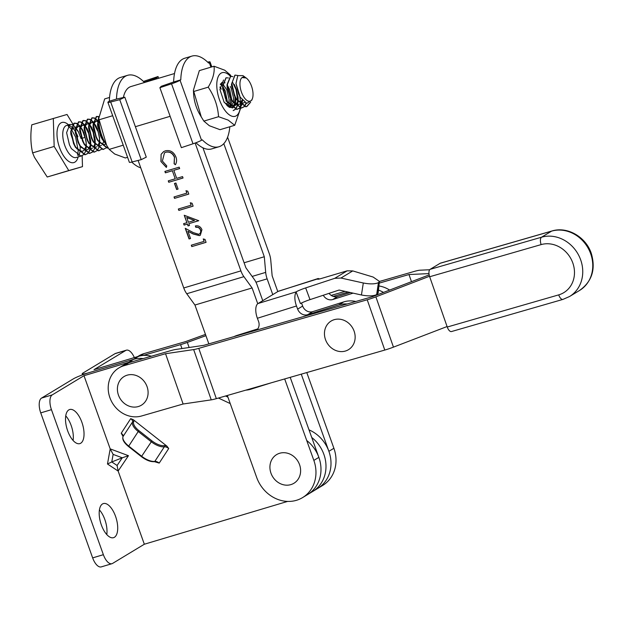 <?xml version="1.0" encoding="UTF-8"?>
<svg xmlns="http://www.w3.org/2000/svg" width="623" height="623" viewBox="0 0 623 623"><rect width="100%" height="100%" fill="white"/><g stroke="black" fill="none" stroke-linecap="round" stroke-linejoin="round"><path stroke-width="0.93" d="M151.42 356.216A27.21 24.063 -121.2 0 0 138.672 356.294L94.018 369.641L125.76 350.453A12.553 5.708 -106.6 0 1 126.376 350.181A12.553 5.708 -106.6 0 1 134.35 357.586M306.781 372.562L333.897 448.28L328.882 451.309A33.486 29.624 58.8 0 1 317.629 488.502A33.486 29.624 -121.2 0 0 330.72 458.925A33.486 29.624 -121.2 0 0 310.129 430.368L309 429.839M227.333 395.48L256.692 477.475A33.486 29.624 -121.2 0 0 296.493 500.292A33.486 29.624 -121.2 0 0 302.591 497.59A33.486 29.624 -121.2 0 0 313.844 460.397L318.859 457.368A33.486 29.624 58.8 0 1 307.606 494.561L312.614 491.531A33.486 29.624 -121.2 0 0 311.734 437.478A33.486 29.624 -121.2 0 1 312.614 491.531L322.636 485.473A33.486 29.624 -121.2 0 0 333.897 448.28M227.917 397.108L225.542 395.994L227.917 397.108M138.672 356.294L133.657 359.323A27.21 24.063 -121.2 0 1 143.158 358.599A27.21 24.063 -121.2 0 0 133.657 359.323L89.003 372.671A12.553 1.308 160.3 0 1 82.197 373.87A12.553 1.308 160.3 0 1 83.303 372.842L115.045 353.654L125.76 350.453M126.376 350.181L115.66 353.381A12.553 5.708 73.4 0 0 115.045 353.654M99.415 509.918A17.787 8.083 -106.6 0 1 106.774 534.542M102.484 503.968A17.787 8.083 -106.6 0 1 103.356 503.579A17.787 8.083 -106.6 0 1 115.886 517.316A17.787 8.083 -106.6 0 1 114.414 537.283A17.787 8.083 -106.6 0 1 113.542 537.672A17.787 8.083 -106.6 0 1 101.012 523.935A17.787 8.083 -106.6 0 1 102.484 503.968M65.734 415.853A17.787 8.083 -106.6 0 1 73.093 440.477M68.81 409.911A17.787 8.083 -106.6 0 1 69.683 409.521A17.787 8.083 -106.6 0 1 82.213 423.258A17.787 8.083 -106.6 0 1 80.733 443.218A17.787 8.083 -106.6 0 1 79.869 443.607A17.787 8.083 -106.6 0 1 67.339 429.87A17.787 8.083 -106.6 0 1 68.81 409.911M111.976 563.69L101.261 566.891A12.553 5.708 -106.6 0 1 92.656 557.889L103.371 554.688A12.553 5.708 73.4 0 0 111.976 563.69A12.553 5.708 73.4 0 0 112.592 563.418L144.334 544.229L118.136 471.05L117.101 465.474L122.264 457.796L111.774 461.955L117.101 465.474M144.334 544.229L287.6 501.414M302.591 497.59L307.606 494.561A33.486 29.624 -121.2 0 0 306.726 440.508M230.237 403.587L218.439 398.042M133.049 361.519A27.21 24.063 -121.2 0 0 128.642 362.352L83.996 375.7L110.193 448.879L128.455 455.693L118.136 471.05L107.483 464.003L111.774 461.955L113.129 454.393L110.193 448.879L107.483 464.003M166.987 446.2L133.283 419.7A5.023 2.157 -146.9 0 1 133.727 421.67A11.72 5.031 33.1 0 0 138.984 430.688L151.926 440.858A11.72 5.031 33.1 0 0 164.207 445.632A5.023 2.157 -146.9 0 1 166.987 446.2L168.716 448.513L159.223 463.084L154.411 461.666A0.833 0.678 -98 0 0 154.839 461.378L164.332 446.816A12.553 5.389 -146.9 0 1 151.179 441.699L138.236 431.521L128.743 446.091L141.678 456.262L151.926 440.858M123.011 436.63A0.833 0.755 26.6 0 1 123.066 436.497L121.22 433.211L130.721 418.64L133.283 419.7M128.642 362.352L133.657 359.323L89.003 372.671A12.553 1.308 -19.7 0 0 73.28 378.901L41.539 398.089L52.254 394.889L83.996 375.7M52.254 394.889A12.553 5.708 73.4 0 0 51.452 409.669L40.736 412.878L92.656 557.889M40.736 412.878A12.553 5.708 -106.6 0 1 41.539 398.089M103.371 554.688L51.452 409.669M113.129 454.393L122.264 457.796L128.455 455.693M174.51 73.53L130.931 86.55A35.581 16.175 73.4 0 0 129.195 87.329A35.581 16.175 73.4 0 0 123.346 97.562M227.597 137.208L269.307 253.709A12.553 5.708 -106.6 0 1 270.779 260.406L272.15 275.833L277.788 291.587M198.768 234.279C200.497 233.493 201.05 232.068 200.45 230.012C199.5 227.854 197.966 226.974 195.856 227.364L195.349 225.954C198.34 225.347 200.544 226.577 201.945 229.646L200.333 235.237L199.391 235.65L193.13 234.007L187.912 231.226L190.521 238.523L189.057 238.959L185.241 228.306L193.332 232.62L198.768 234.279L199.469 233.96M190.295 202.771L192.086 203.254L193.122 206.151L178.84 210.418L178.334 209.017L191.152 205.185L190.295 202.771M174.463 183.474L175.927 183.037L178.085 189.065L176.621 189.501L174.463 183.474M175.927 156.996C176.955 159.815 176.776 162.393 175.39 164.729L174.09 163.756L174.432 157.346C172.664 153.219 169.814 151.514 165.889 152.214L164.488 152.83L162.377 161.053L166.762 165.944L166.357 167.423L160.913 161.497L161.1 154.286L163.615 151.599L165.484 150.782C170.297 149.886 173.778 151.957 175.927 156.996M138.104 160.446L183.754 287.958A12.553 5.708 73.4 0 0 186.752 293.737L194.944 305.029L208.853 343.873M195.131 143.041L240.906 270.88A12.553 5.708 73.4 0 0 243.905 276.659L186.752 293.737M164.877 171.426L179.167 167.159L179.665 168.568L173.809 170.32L176.683 178.357L182.547 176.605L183.053 178.014L168.763 182.282L168.257 180.872L175.219 178.793L172.337 170.757L165.383 172.836L164.877 171.426M185.973 190.708L187.772 191.191L188.808 194.088L174.518 198.363L174.012 196.954L186.838 193.122L185.973 190.708M184.221 215.262L198.745 220.713L188.855 223.673L189.501 225.479L188.037 225.915L187.391 224.109L184.089 225.09L183.583 223.688L186.884 222.699L184.221 215.262M203.246 238.952L205.037 239.427L206.081 242.331L191.791 246.599L191.284 245.189L204.11 241.358L203.246 238.952M318.859 457.368L290.201 377.343M262.758 300.675L257.112 284.921A12.553 5.708 73.4 0 0 254.231 279.299L245.921 267.851L202.934 147.807M243.905 276.659L252.097 287.951L194.944 305.029M252.097 287.951L257.751 303.728M284.68 378.94L313.844 460.397M272.781 294.617L267.135 278.863A12.553 5.708 -106.6 0 1 265.686 272.383L264.3 256.738L223.805 143.64M328.882 451.309L301.259 374.158M264.3 256.738L244.099 262.774M175.484 164.573L174.09 163.756M174.261 163.654L174.432 157.346M174.604 157.245C172.828 153.118 169.978 151.412 166.053 152.113L165.889 152.214M166.053 152.113L164.573 152.783M166.396 167.276L160.913 161.497M161.084 161.404L161.1 154.286M161.264 154.185L163.701 151.545M179.65 168.522L173.809 170.32M183.037 177.968L168.763 182.282M168.926 182.181L168.444 180.818M172.337 170.757L175.219 178.793M172.509 170.655L165.383 172.836M165.547 172.735L165.056 171.372M178.069 189.018L176.621 189.501M176.784 189.4L174.642 183.419M188.792 194.049L174.518 198.363M174.689 198.262L174.199 196.899M186.199 190.77L186.838 193.122M193.107 206.104L178.84 210.418M179.003 210.317L178.513 208.962M190.513 202.833L191.152 205.185M198.729 220.667L188.855 223.673M189.485 225.433L188.037 225.915M188.201 225.814L187.391 224.109M187.554 224.007L184.089 225.09M184.26 224.989L183.769 223.634M184.455 215.348L186.884 222.699M194.555 220.41L186.845 217.489L188.348 222.263L194.555 220.41L186.674 217.591M198.939 234.178C200.661 233.391 201.221 231.966 200.622 229.91L200.45 230.012M200.622 229.91C199.664 227.753 198.13 226.873 196.019 227.263L195.856 227.364M196.019 227.263L195.536 225.908M200.419 235.19L199.391 235.65M199.555 235.549L193.294 233.913L187.912 231.226M190.506 238.477L189.057 238.959M189.221 238.858L185.49 228.446M206.065 242.285L191.791 246.599M191.954 246.498L191.471 245.135M203.472 239.006L204.11 241.358M429.52 276.254L375.887 296.852A12.553 1.355 160.7 0 1 367.22 299.78L198.768 348.366A12.553 1.355 160.7 0 1 193.667 349.573L165.547 353.724L123.969 365.717A26.789 23.697 -121.2 0 0 118.9 367.936L123.907 364.907A26.789 23.697 58.8 0 1 128.984 362.687L170.554 350.694A12.553 1.355 160.7 0 1 175.655 349.487L203.783 345.337L372.227 296.75L428.531 275.125A12.561 1.355 160.7 0 1 429.169 274.883M447.08 326.538L393.456 347.136A12.553 1.355 160.7 0 1 384.788 350.064L216.337 398.65A12.553 1.355 160.7 0 1 211.244 399.857L183.115 404.008L165.547 353.724M118.9 367.936A26.789 23.697 -121.2 0 0 109.819 397.474A26.789 23.697 -121.2 0 0 141.538 416L183.115 404.008M143.072 355.453L180.577 344.636A12.553 1.355 -19.3 0 0 187.344 342.424L205.925 335.68M333.173 296.4L348.21 292.062M379.22 283.115L408.984 274.533L428.982 273.606M411.476 281.674L408.984 274.533M429.675 269.751L419.972 270.203A12.553 1.355 -19.3 0 0 413.991 271.503L379.399 281.479M345.103 291.377L331.179 295.388M205.465 334.395L185.592 341.606L144.014 353.599A26.789 23.697 -121.2 0 0 138.945 355.819L137.644 356.605M319.708 278.933A12.553 5.724 72.6 0 0 318.353 278.746L318.26 278.481A8.372 0.825 -20.3 0 0 317.52 279.159A8.372 0.825 -20.3 0 0 321.195 278.52L347.143 270.834L352.75 270.912L373.138 277.048L379.415 281.378L378.441 282.671L376.65 294.624L377.094 294.352L378.021 285.832M347.19 303.969A27.21 24.063 -121.2 0 0 338.748 304.927L307.645 314.693A8.372 7.406 58.8 0 1 297.646 309.109L296.486 305.986L257.385 318.267A12.553 5.724 -107.4 0 1 258.054 303.518L278.099 291.4L318.26 278.481M297.646 309.109L302.653 306.08L301.516 303.012M376.65 294.624C373.302 296.166 368.224 296.291 361.441 294.991L339.083 290.045L310.013 299.624A8.372 0.825 159.7 0 0 300.442 303.596L296.19 292.14A12.553 5.724 72.6 0 0 296.486 305.986M257.782 328.889L237.129 335.376A27.21 24.063 -121.2 0 0 234.077 336.599M245.836 390.138A27.21 24.063 -121.2 0 0 250.937 389.18L270.943 382.904M355.811 301.485A27.21 24.063 -121.2 0 0 343.756 301.898L312.66 311.664L307.645 314.693M257.385 318.267L258.545 321.39A8.372 7.406 58.8 0 1 256.746 330.058M329.045 293.355A8.372 7.406 -121.2 0 0 337.721 296.509L332.705 299.546L353.085 293.145M350.367 292.537L337.721 296.509M389.601 290.077A27.21 24.063 -121.2 0 0 378.909 285.973M378.465 290.1A27.21 24.063 58.8 0 1 383.495 292.421M361.441 294.991L363.31 282.99L340.96 278.037L334.746 278.325L305.667 287.912A8.372 0.825 -20.3 0 0 296.096 291.883L258.054 303.518M278.099 291.4A12.553 5.724 -107.4 0 1 278.683 291.136L317.481 278.956M302.653 306.08A8.372 7.406 -121.2 0 0 312.66 311.664M332.705 299.546A8.372 7.406 58.8 0 1 323.29 295.247M379.415 281.378L378.145 293.02L377.094 294.352M363.31 282.99C370.007 284.275 375.054 284.166 378.441 282.671M300.294 473.963A16.743 14.812 58.8 0 1 282.126 484.39A16.743 14.812 58.8 0 1 270.242 463.909A16.743 14.812 58.8 0 1 288.41 453.489A16.743 14.812 58.8 0 1 300.294 473.963M325.658 327.464A16.743 14.812 58.8 0 1 345.765 321.164A16.743 14.812 58.8 0 1 353.95 343.257A16.743 14.812 58.8 0 1 333.842 349.565A16.743 14.812 58.8 0 1 325.658 327.464M127.536 405.456A16.743 14.812 58.8 0 1 118.315 383.713A16.743 14.812 58.8 0 1 137.971 376.269A16.743 14.812 58.8 0 1 147.192 398.004A16.743 14.812 58.8 0 1 127.536 405.456M429.675 276.744A6.277 2.85 -106.1 0 1 430.127 269.338L541.589 237.192A33.066 29.25 58.8 0 1 580.745 260.056A33.066 29.25 58.8 0 1 569.539 296.517L562.958 299.398L451.496 331.545A6.277 2.85 -106.1 0 1 447.252 327.028L558.706 294.874A26.789 23.697 -121.2 0 0 572.864 263.124A26.789 23.697 -121.2 0 0 541.138 244.598L429.675 276.744L447.252 327.028M430.127 269.338L440.15 263.28A6.277 2.85 -106.1 0 1 440.469 263.14L551.931 230.985A6.277 2.85 73.9 0 0 551.612 231.125L440.15 263.28M229.832 126.749A47.301 21.501 -106.6 0 1 221.274 145.72A47.301 21.501 -106.6 0 1 218.961 146.748L211.812 148.881A47.301 21.501 -106.6 0 1 195.926 142.745M218.961 146.748A47.301 21.501 -106.6 0 1 202.257 139.809L201.533 140.245L180.063 80.281L180.787 79.845A47.301 21.501 -106.6 0 1 191.876 56.109A47.301 21.501 -106.6 0 1 208.58 63.048L209.305 62.612A8.372 0.872 160.3 0 0 210.037 61.926A8.372 0.872 160.3 0 0 207.654 62.136M180.063 80.281A8.372 0.872 160.3 0 1 171.543 83.817L159.893 87.695L181.363 147.659L193.013 143.781A8.372 0.872 -19.7 0 0 201.533 140.245M159.893 87.695L161.271 86.293L173.646 81.979A47.301 21.501 -106.6 0 1 184.735 58.243L191.876 56.109M173.646 81.979L180.787 79.845M107.888 102.312L129.358 162.284A8.372 0.872 -19.7 0 0 132.162 161.964L141.219 159.652L146.288 157.152L124.818 97.188L119.748 99.688L110.692 102.001A8.372 0.872 160.3 0 1 107.888 102.312A8.372 0.872 160.3 0 1 108.62 101.627L109.344 101.191A47.301 21.501 73.4 0 1 120.434 77.454L127.583 75.321A47.301 21.501 73.4 0 0 116.493 99.057L124.818 97.188M141.219 159.652L119.748 99.688M131.741 162.066A47.301 21.501 73.4 0 0 140.759 167.867M143.469 81.457A8.372 0.872 160.3 0 1 146.382 80.422L158.032 76.543L156.653 77.945L144.279 82.259A47.301 21.501 73.4 0 0 127.583 75.321M158.647 78.272L158.032 76.543M156.949 78.778L156.653 77.945M145.175 82.298L145.003 81.823M116.493 99.057L109.344 101.191M240.221 108.083A22.763 10.35 -106.6 0 1 230.074 115.348A22.763 10.35 -106.6 0 1 216.859 87.461A22.763 10.35 -106.6 0 1 227.2 73.631A22.763 10.35 -106.6 0 1 230.565 76.442M239.738 96.347A22.763 10.35 -106.6 0 1 240.447 102.063A22.763 10.35 -106.6 0 1 240.501 104.243M240.501 104.641A22.763 10.35 -106.6 0 1 240.346 107.101M240.299 107.53A22.763 10.35 -106.6 0 1 240.244 107.927M234.715 125.293L228.158 120.099L218.548 116.703L203.853 121.096L209.336 125.721L220.02 129.685L234.715 125.293L240.673 108.122M240.595 104.719L240.68 106.549M240.688 107L240.673 107.997M218.548 116.703C217.832 106.074 214.39 96.23 208.207 87.173C212.871 79.401 214.81 72.416 214.032 66.233L224.716 70.197L230.199 74.822L231.172 76.318M220.487 84.105L222.543 86.114M232.005 107.662L228.999 107.101L223.906 101.861M220.34 84.502L222.87 82.088M224.662 82.594L225.051 82.836M222.769 82.641L221.741 82.454M222.902 86.597L225.253 90.966L227.356 101.424M227.348 102.102L226.904 105.599M225.915 98.566L223.205 89.541M227.364 85.258L229.716 89.626L231.818 100.093M231.811 100.762L230.744 106.097M230.596 106.401L229.903 107.483M229.139 107.172L229.856 105.606M229.973 105.24L230.565 99.298M230.378 97.227L227.668 88.209M232.363 107.577L233.866 106.689A13.605 6.183 73.4 0 0 234.949 104.952M235.073 104.625A13.605 6.183 73.4 0 0 235.65 98.317M232.177 107.429L234.318 104.267M234.443 103.909L235.027 97.959M234.84 95.895L232.504 87.641M201.291 116.976L199.695 114.243A22.763 10.35 -106.6 0 1 193.605 93.855L193.41 90.21L201.291 116.976L203.853 121.096M233.866 106.689L232.706 107.834M232.426 107.981L224.148 102.289L219.911 89.416L223.564 80.001M214.032 66.233L199.337 70.625L193.41 90.21M208.207 87.173L193.512 91.565M234.879 97.04L235.05 98.699M227.738 88.653L230.175 96.76M225.954 99.711L226.118 101.362M123.237 145.182L109.196 149.38L114.679 154.006L125.363 157.969L127.575 157.308M106.626 145.268L105.038 142.527A22.763 10.35 -106.6 0 1 98.948 122.139L98.746 118.502L106.626 145.268L109.196 149.38M109.562 97.453L104.68 98.909L98.746 118.502M112.685 115.714L98.855 119.85M245.407 77.431L242.043 77.564A12.553 5.708 73.4 0 0 241.662 92.663A12.553 5.708 73.4 0 0 252.377 98.668A12.553 5.708 73.4 0 0 251.334 85.647A12.553 5.708 73.4 0 0 246.194 77.976A12.553 5.708 73.4 0 0 242.043 77.564L246.194 77.976M252.377 98.668L251.817 100.139L246.763 103.371L240.198 97.172L238.586 93.987L235.992 83.459L237.768 75.617L242.97 75.632L245.003 77.112M88.038 153.383L85.289 154.706L75.819 147.277L73.903 143.477L71.069 131.313L74.316 123.128L76.629 123.315M76.839 123.409L79.806 125.83M80.094 126.173L82.999 130.885L84.564 134.794L86.223 142.877M81.87 138.337L84.946 137.41L82.664 130.986L80.056 126.648M79.76 126.274L76.715 123.619M76.497 123.51L73.973 123.229L70.726 131.414L73.561 143.578L75.484 147.378L84.946 154.808L87.843 153.344M83.575 154.722L80.819 156.038L71.357 148.609L69.433 144.809L66.599 132.652L69.854 124.46L72.159 124.655M72.377 124.748L75.344 127.162M75.632 127.505L78.537 132.216L81.06 138.579M250.656 102.172L246.879 106.51L246.03 106.673L236.569 99.244L234.645 95.444L231.811 83.28L235.058 75.095L237.861 75.515M234.894 75.149L231.499 84.167L234.303 95.545L236.179 99.267L245.688 106.774L246.537 106.619L250.181 102.655M244.317 106.689L241.56 108.005L232.099 100.576L230.183 96.775L227.348 84.619L230.596 76.434L232.901 76.621M230.424 76.489L227.006 84.72L229.84 96.877L231.764 100.677L241.226 108.106L244.123 106.642M239.855 108.02L237.098 109.344L227.636 101.907L225.713 98.115L222.878 85.951L226.126 77.766L228.439 77.953M234.248 84.393L236.382 89.432L238.111 98.582L238.103 101.565M237.791 101.136L236.039 89.533L232.729 82.509M225.962 77.82L222.543 86.052L225.378 98.216L227.294 102.016L236.756 109.446L239.653 107.974M105.342 143.049L100.692 135.471L97.858 123.307L98.714 117.63M98.707 117.038L97.546 124.195L100.35 135.573L102.273 139.373L105.988 144.17M98.707 116.789L96.3 116.556L93.053 124.748L95.887 136.904L97.811 140.705L107.273 148.134L108.254 147.931L107.608 148.033L98.146 140.603L96.23 136.803L93.395 124.647L96.643 116.454L98.714 116.556M105.902 148.048L103.145 149.372L93.684 141.935L91.76 138.142L88.925 125.978L92.173 117.794L94.486 117.981M94.704 118.074L97.671 120.496M97.959 120.839L98.948 122.178M98.995 122.871L97.912 121.314M97.616 120.94L94.579 118.284M94.361 118.175L91.838 117.895L88.583 126.08L91.425 138.244L93.341 142.036L102.803 149.473L103.823 149.255M101.44 149.38L98.683 150.704L89.221 143.274L87.298 139.474L84.463 127.31L87.711 119.125L90.023 119.312M90.234 119.406L93.201 121.828M93.489 122.17L96.401 126.882L97.959 130.791L99.618 138.874M97.616 130.892L93.45 122.645M93.154 122.272L90.109 119.616M89.891 119.507L87.368 119.227L84.121 127.411L86.955 139.575L88.879 143.376L98.341 150.805L99.361 150.587M96.97 150.719L94.213 152.035L84.751 144.606L82.828 140.806L79.993 128.649L83.248 120.457L85.553 120.652M85.772 120.745L88.739 123.159M89.027 123.502L91.931 128.221L93.497 132.123L95.155 140.206M94.922 143.352L93.154 132.224L88.98 123.985M88.684 123.611L85.647 120.948M85.429 120.846L82.906 120.558L79.658 128.751L82.493 140.907L84.409 144.707L93.878 152.137L94.891 151.926M92.508 152.051L89.751 153.375L80.289 145.938L78.366 142.145L75.531 129.981L78.778 121.797L81.091 121.983M81.302 122.077L84.276 124.499M84.564 124.841L87.469 129.553L89.027 133.454L90.693 141.538M90.444 145.167L88.692 133.556L84.518 125.316M84.222 124.943L81.185 122.287M80.967 122.178L78.443 121.898L75.188 130.082L78.023 142.246L79.946 146.039L89.408 153.476L92.305 152.004M246.287 103.223L244.465 106.541M244.263 106.486L246.015 103.114M242.557 100.459L241.615 105.155M241.514 105.419L239.995 107.872M239.793 107.826L241.28 105.256M241.381 104.976L242.246 100.093M238.072 102.071L237.153 106.486M237.044 106.751L235.533 109.212M235.393 109.352L233.485 110.512M233.142 110.621L235.19 109.313M235.33 109.157L236.81 106.588M236.911 106.307L237.768 101.674M99.696 139.941L99.703 142.69M99.657 143.43L98.73 147.846M98.629 148.11L97.11 150.571M88.949 124.444L92.819 129.732L95.132 139.287L95.233 144.022M95.187 144.77L94.268 149.177M94.166 149.45L92.648 151.903M84.487 125.784L88.357 131.064L90.662 140.627L90.771 145.354M90.724 146.101L89.805 150.517M89.696 150.782L88.186 153.235M87.983 153.188L89.463 150.618M89.564 150.338L90.421 145.696M72.759 123.938L67.035 114.468L31.773 124.834C30.332 134.7 30.62 144.045 32.63 152.884L34.444 157.292L47.223 177.002L82.485 166.645L82.15 155.703M80.632 136.951L80.063 136.009M73.794 125.644L72.852 124.094M53.305 118.401L54.162 146.452L68.756 170.57L82.485 166.645M54.162 146.452L32.63 152.884M68.756 170.57L47.223 177.002M86.293 143.944L86.309 146.693M86.262 147.433L85.335 151.848M85.234 152.113L83.716 154.574M240.198 97.172L235.992 83.459M244.707 102.382L242.62 103.348L237.488 100.692M236.179 99.267L231.6 86.184L231.499 84.167M242.137 99.968L240.089 103.854M239.839 104.041L238.157 104.68L233.018 102.032M231.717 100.599L230.697 98.87L227.13 87.516L227.029 85.499M238.111 98.582L238.009 96.596L237.729 101.051M237.628 101.487L235.619 105.186M235.377 105.38L233.695 106.011L228.555 103.363M227.247 101.931L222.668 88.855L222.567 86.838M230.253 86.48L231.234 88.373L233.547 97.928L233.267 102.382M233.166 102.818L231.156 106.517M230.907 106.712L229.466 107.32M220.519 83.809L222.582 84.214M223.127 84.58L226.772 89.704L229.085 99.259L228.797 103.714M228.703 104.158L227.854 106.385M219.849 87.064L221.321 89.151M102.227 139.287L97.647 126.212L97.546 124.195M97.85 122.863L98.862 120.551M105.887 144.069L104.205 144.707L99.065 142.052M97.764 140.627L96.744 138.898L93.177 127.544L93.076 125.527M93.388 124.195L95.958 121.103L97.562 121.571M103.675 141.514L102.39 144.435M101.424 145.408L99.742 146.039L94.603 143.391M93.294 141.958L88.715 128.875L88.614 126.858M88.925 125.527L91.488 122.435L93.1 122.902M93.419 123.113L97.281 128.4L99.594 137.956L99.33 142.324M99.314 142.41L97.928 145.766M96.954 146.74L95.272 147.378L90.133 144.723M88.832 143.29L84.253 130.215L84.152 128.198M84.455 126.866L87.025 123.767L88.63 124.242M95.132 139.287L94.86 143.664M94.751 144.186L93.466 147.106M92.492 148.072L90.81 148.71L85.67 146.055M84.362 144.629L79.783 131.546L79.682 129.529M79.993 128.198L82.555 125.106L84.167 125.573M90.662 140.627L90.397 144.995M90.382 145.081L88.271 149.216M88.03 149.411L86.348 150.042L81.208 147.394M79.9 145.961L75.321 132.878L75.219 130.861M75.531 129.529L78.093 126.438L79.697 126.905M80.024 127.115L83.887 132.403L86.2 141.958L85.935 146.327M85.818 146.849L83.809 150.548M83.56 150.743L81.878 151.381L76.738 148.726M75.438 147.293L70.851 134.218L70.749 132.201M71.061 130.869L73.631 127.77L75.235 128.245M75.554 128.447L78.436 131.85L77.431 130.137M310.129 430.368L309.358 430.836M141.6 456.698L141.678 456.262A12.553 5.389 33.1 0 0 154.839 461.378A4.182 1.799 -146.9 0 1 159.223 463.084M138.984 430.688L138.236 431.521A12.553 5.389 -146.9 0 1 132.606 421.864L123.105 436.435A12.553 5.389 33.1 0 0 128.743 446.091L128.556 446.551L141.499 456.721C146.288 460.296 150.595 461.947 154.411 461.666M168.716 448.513A4.182 1.799 33.1 0 0 164.332 446.816A0.833 0.678 82 0 0 164.207 445.632M133.727 421.67A0.833 0.755 -153.4 0 0 132.606 421.864A4.182 1.799 33.1 0 0 130.721 418.64M121.22 433.211A4.182 1.799 -146.9 0 1 123.105 436.435A0.833 0.755 26.6 0 0 123.066 436.497C122.007 439.27 123.837 442.618 128.556 446.551L128.665 446.527M170.141 116.306L135.386 126.695M240.906 270.88L183.754 287.958M267.135 278.863L255.96 282.196M265.686 272.383L252.144 276.425M393.456 347.136L375.887 296.852M384.788 350.064L367.22 299.78M216.337 398.65L198.768 348.366M211.244 399.857L193.667 349.573M128.984 362.687L123.969 365.717M181.947 348.561L180.577 344.636M189.119 347.502L187.344 342.424M140.222 355.889L144.014 353.599M318.524 279.19L318.353 278.746M236.047 336.031L237.129 335.376M338.748 304.927L343.756 301.898M256.466 330.143L257.003 329.816M334.746 278.325L347.143 270.834M340.96 278.037L352.75 270.912M310.013 299.624L305.667 287.912M562.958 299.398A6.277 2.85 -106.1 0 1 558.706 294.874M551.931 230.985C567.405 226.126 585.986 237.02 591.32 253.475C595.9 269.253 591.975 281.58 579.561 290.458A33.066 29.25 -121.2 0 0 590.768 253.997A33.066 29.25 -121.2 0 0 551.612 231.125L541.589 237.192A6.277 2.85 73.9 0 0 541.138 244.598M210.932 67.159L209.305 62.612M193.013 143.781L171.543 83.817M132.162 161.964L110.692 102.001M78.155 156.926A20.925 9.516 -106.6 0 1 59.831 148.367A20.925 9.516 -106.6 0 1 58.056 126.757A20.925 9.516 -106.6 0 1 68.569 124.849M69.854 124.46L66.669 125.41A16.743 7.608 73.4 0 0 65.018 146.132A16.743 7.608 73.4 0 0 76.263 157.494L81.668 155.882M78.529 155.688A16.743 7.608 73.4 0 0 79.752 152.674M79.83 152.339A16.743 7.608 73.4 0 0 80.102 146.304M77.914 136.78A16.743 7.608 73.4 0 0 75.656 131.998M75.243 131.321A16.743 7.608 73.4 0 0 71.505 126.89M71.248 126.687A16.743 7.608 73.4 0 0 68.468 125.34M82.197 373.87L82.54 374.836M569.539 296.517L579.561 290.458M211.82 66.895L210.037 61.926M240.447 102.063L240.571 104.306M71.162 128.875L75.609 137.099L78.187 150.634M78.171 151.116L77.556 155.244M70.874 128.525L68.032 125.893M95.296 124.802L96.3 126.508M90.826 126.134L91.83 127.847M86.363 127.474L87.368 129.179M81.901 128.805L82.906 130.511"/></g></svg>
